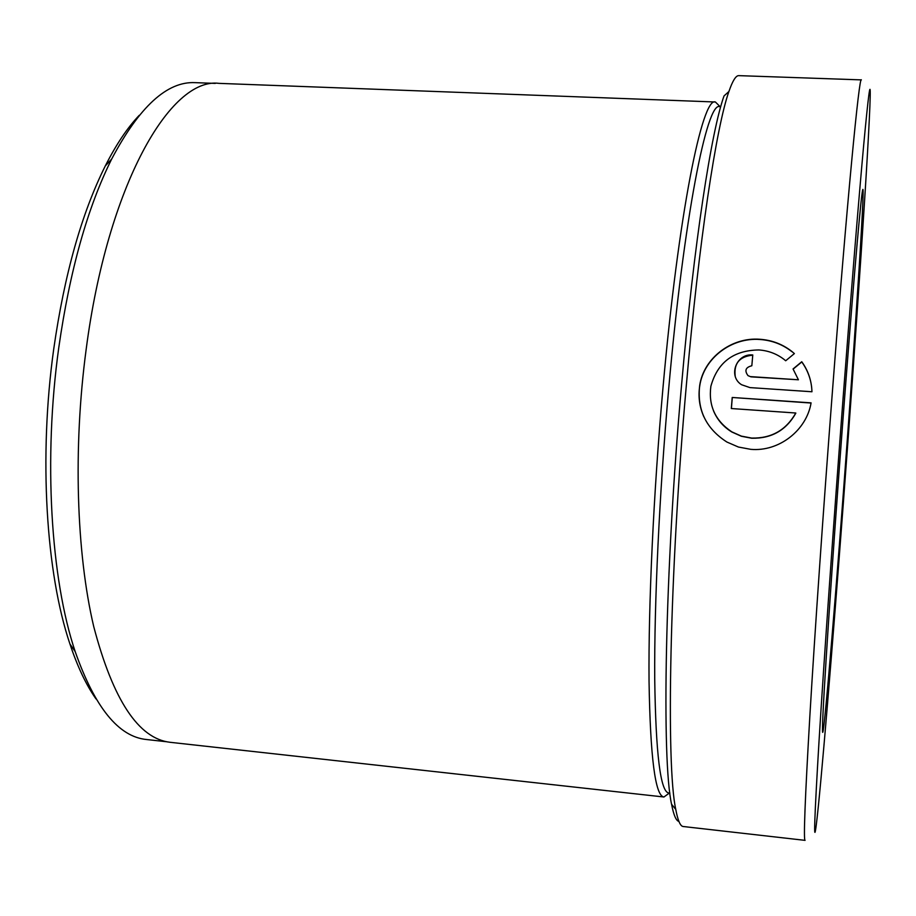 <?xml version="1.0" encoding="UTF-8"?>
<svg xmlns="http://www.w3.org/2000/svg" width="916" height="916" viewBox="0 0 916 916"><rect width="100%" height="100%" fill="white"/><g stroke="black" fill="none" stroke-linecap="round" stroke-linejoin="round"><path stroke-width="1.37" d="M791.848 351.435L794.378 353.587L785.688 360.767L783.878 359.278C776.55 353.713 768.215 350.61 758.86 349.946C733.464 350.313 717.457 362.438 710.862 386.323C708.308 405.662 715.304 420.845 731.827 431.86L741.33 436.108L751.624 438.066C771.352 438.535 786.065 430.176 795.798 413.013L731.312 408.536L732.216 397.475L811.084 402.857C806.561 430.383 778.909 451.92 750.777 449.344L738.399 447.031L726.903 442.039C706.018 428.596 696.95 409.773 699.675 385.567C703.717 358.007 731.495 337.019 759.811 339.264C771.822 340.088 782.504 344.153 791.848 351.435L791.871 351.652C782.562 344.37 771.89 340.317 759.856 339.481C731.518 337.271 703.832 358.179 699.755 385.762C698.072 396.456 699.435 406.819 703.877 416.837M795.798 413.013L795.821 413.196C786.134 430.325 771.421 438.672 751.681 438.237L741.388 436.268L731.895 432.031C723.377 426.845 717.239 419.734 713.45 410.689M678.916 821.434C676.1 820.816 673.661 815.103 671.577 804.271C661.673 760.578 664.695 572.443 681.538 385.281C694.019 242.9 711.492 130.496 724.029 95.928L728.907 91.508C716.495 126.236 699.023 240.106 686.393 384.674C669.367 574.744 666.047 765.57 675.756 809.366C677.851 820.576 680.336 826.289 683.21 826.518L805.072 840.361C803.424 840.419 805.015 799.084 809.836 716.346C814.782 633.391 823.289 510.395 832.186 394.487C847.048 200.512 859.311 74.127 861.372 79.887L738.811 75.639C735.926 75.444 732.628 80.734 728.907 91.508M96.031 698.965C86.207 685.053 77.494 666.711 69.914 643.925C46.029 573.393 38.644 456.786 53.735 348.973C64.463 274.25 81.661 213.233 105.306 165.911C116.16 144.488 127.473 127.622 139.243 115.324M215.294 83.402L195.188 82.646C167.17 81.192 139.335 106.657 111.672 159.052C87.467 207.657 69.834 270.518 58.773 347.645C43.235 458.916 50.792 579.278 75.204 651.642C94.852 707.541 118.633 736.842 146.549 739.521L166.552 741.742M843.167 397.109C833.434 525.326 823.965 660.711 819.053 740.746C814.358 819.156 813.419 847.266 816.259 825.076C820.793 789.352 832.495 647.223 843.27 504.018C856.162 333.115 869.181 140.995 870.2 96.661C870.589 78.249 868.414 94.428 863.673 145.186C858.865 197.673 851.273 290.452 843.167 397.109M843.189 416.574C851.8 302.853 859.38 214.069 861.887 194.959C866.983 155.342 855.349 334.615 843.258 494.125C832.896 632.189 821.778 761.528 822.522 726.628C822.763 704.656 832.14 561.794 843.189 416.574M720.709 106.703L719.655 106.668C707.141 101.229 683.943 216.142 668.6 389.884C659.348 493.564 654.207 603.667 654.722 678.825C655.764 754.017 660.47 792.077 668.829 793.004L669.882 793.119M720.159 106.691L715.396 101.997C702.4 96.478 678.527 212.592 662.909 388.602C653.486 493.644 648.368 605.247 649.043 681.378C650.291 757.509 655.249 796.05 663.94 797L669.333 793.061M663.94 797L170.25 742.315C138.556 738.72 113.046 700.122 93.718 626.533C76.406 553.195 72.982 447.832 86.15 349.465C107.561 184.803 170.49 76.967 219.039 83.367L715.396 101.997M750.902 376.648L798.42 379.785L793.05 368.965L801.752 361.74C808.175 370.614 811.576 380.621 811.954 391.762L749.975 387.605L741.582 384.731C727.659 376.167 736.395 353.141 752.78 354.961L751.83 365.77C745.578 367.316 744.307 370.614 748.017 375.64L750.948 376.854L748.017 375.64M750.948 376.854L798.42 379.785M811.702 387.72C810.671 378.274 807.362 369.686 801.775 361.957L793.153 369.102M752.757 355.168C739.498 356.461 733.659 363.469 735.216 376.224M811.049 403.04L732.216 397.475M732.285 397.659L731.392 408.536M671.577 804.271L675.756 809.366M69.914 643.925L75.204 651.642M105.306 165.911L111.672 159.052"/></g></svg>
